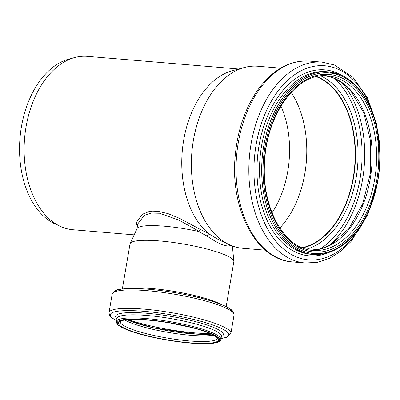 <?xml version="1.0" encoding="UTF-8"?>
<svg xmlns="http://www.w3.org/2000/svg" width="400" height="400" viewBox="0 0 400 400"><rect width="100%" height="100%" fill="white"/><g stroke="black" fill="none" stroke-linecap="round" stroke-linejoin="round"><path stroke-width="0.6" d="M137.005 228.74L137.845 223.8L144.42 215.26L151.09 213.085L159.535 213.24L179.075 220.2L199.12 231.33L200.37 229.445L179.665 218.395L167.945 213.58L157.715 211.285L152.43 211.155L148.87 211.63L142.15 214.37L136.72 221.96L136.565 223.675L137.285 227.09M122.34 288.98L130.015 243.935A52.66 8.885 9.7 0 1 130.14 243.54L137.085 228.565A48.32 8.15 9.7 0 1 198.25 231.375L206.995 236.035L208.69 233.745L200.37 229.445M198.25 231.375L199.12 231.33M222.44 241.57L217.84 239.255L208.69 233.745M206.995 236.035C219.31 244.395 227.275 247.455 230.885 245.215M130.14 243.54A52.66 8.885 9.7 0 1 183.415 244.02A52.66 8.885 9.7 0 1 233.85 261.21A52.66 8.885 9.7 0 1 233.835 261.62L226.16 306.665M280.625 68.155L257.775 66.245A91.33 58.52 94.8 0 0 244.54 67.46A91.33 58.52 94.8 0 0 191.85 152.385A91.33 58.52 94.8 0 0 229.71 244.88A91.33 58.52 94.8 0 0 242.555 248.275L265.405 250.185M244.54 67.46L232.42 70.69A86.99 55.74 94.8 0 0 183.19 143.215A86.99 55.74 94.8 0 0 208.54 233.51M279.78 228.05A87.28 55.925 94.8 0 0 291.125 92.37M272.005 212.85A82.36 52.775 94.8 0 0 280.935 106.065M238.73 69.01L87.375 56.355A86.99 55.74 94.8 0 0 74.77 57.51L68.995 59.05A84.925 54.415 94.8 0 0 20 138.015A84.925 54.415 94.8 0 0 55.205 224.02L60.645 226.495A86.99 55.74 94.8 0 0 72.88 229.73L134.17 234.855M74.77 57.51A86.99 55.74 94.8 0 0 24.585 138.4A86.99 55.74 94.8 0 0 60.645 226.495M302.505 247.89A87.57 56.11 94.8 0 0 354.88 166.015A87.57 56.11 94.8 0 0 316.825 76.58M302.035 247.695A87.28 55.925 94.8 0 0 354.695 166.005A87.28 55.925 94.8 0 0 316.34 76.695A87.28 55.925 94.8 0 0 316.335 76.69M210.335 333.585A58.155 9.81 9.7 0 1 128.365 319.625M211.565 334.14A50.975 8.6 9.7 0 1 130.665 321.255M213.525 335.12A49.28 8.315 9.7 0 1 131.66 323.15A49.28 8.315 9.7 0 1 124.845 320.015M130.69 328.835A49.28 8.315 9.7 0 1 120.205 321.635L123.125 320.345C125.795 319.715 129.73 319.41 134.935 319.435C145.12 319.55 157.06 320.77 170.755 323.105L191.44 327.485C200.895 329.915 208.015 332.335 212.8 334.74L216.47 337.055L217.37 338.175A49.28 8.315 9.7 0 1 184.08 340.43A49.28 8.315 9.7 0 1 130.69 328.835M129.245 330.3A50.825 8.575 9.7 0 1 161.22 321.59A50.825 8.575 9.7 0 1 215.13 342.31A50.825 8.575 9.7 0 1 129.245 330.3M128.35 330.275A51.985 8.77 9.7 0 1 161.055 321.365A51.985 8.77 9.7 0 1 216.195 342.555A51.985 8.77 9.7 0 1 128.35 330.275M220.885 339.355C220.34 341.985 215.965 343.415 207.755 343.645C187.64 344.645 146.33 337.545 128.16 330.24C119.01 326.585 117.435 324.535 116.91 323.51L116.495 321.575A52.945 8.93 9.7 0 1 170.19 321.66A52.945 8.93 9.7 0 1 220.885 339.355L221.425 336.195M116.495 321.575L117.025 318.475A52.945 8.93 9.7 0 1 170.72 318.56A52.945 8.93 9.7 0 1 221.415 336.26M116.96 318.86A54.64 9.22 9.7 0 1 171.085 316.42A54.64 9.22 9.7 0 1 221.35 336.645M116.645 320.7A60.125 10.145 9.7 0 1 171.35 314.855A60.125 10.145 9.7 0 1 221.035 338.48M116.635 320.75L111.73 317.735L109.42 315.065L109.02 312.61A61.82 10.43 9.7 0 1 171.715 312.71A61.82 10.43 9.7 0 1 230.905 333.375L234.045 314.935A61.82 10.43 9.7 0 0 174.855 294.275A61.82 10.43 9.7 0 0 112.165 294.175C114.285 290.715 117.405 289.02 121.52 289.085C134.815 287.275 160.13 289.745 180.9 293.725C198.395 297.055 212.315 300.84 222.65 305.075C230.44 308.04 234.24 311.33 234.045 314.935M114.455 291.97A60.06 10.13 9.7 0 1 175.125 292.7A60.06 10.13 9.7 0 1 232.615 312.095M127.79 288.56A52.66 8.885 9.7 0 1 175.315 291.585A52.66 8.885 9.7 0 1 221.165 304.465M292.525 261.935C256.345 259.96 230.015 209.205 235.165 156.28C237.445 130.72 244.88 108.75 257.475 90.375C272.22 69.87 289.5 60.1 309.32 61.07A100.785 64.575 94.8 0 0 236.57 156.125A100.785 64.575 94.8 0 0 292.525 261.935L305.335 263.005L317.45 262.345L329.36 258.405L340.66 251.385L351.01 241.555L367.76 214.85L377.725 181.64M309.32 61.07L322.13 62.14A100.785 64.575 94.8 0 0 249.38 157.195A100.785 64.575 94.8 0 0 305.335 263.005M374.435 118.295A97.395 62.405 94.8 0 0 336.05 68.365A97.395 62.405 94.8 0 0 259.635 129.215A97.395 62.405 94.8 0 0 284.19 249.565A97.395 62.405 94.8 0 0 366.24 216.32M343.36 76.27A93.315 59.79 94.8 0 0 335.62 72.355A93.315 59.79 94.8 0 0 257.065 164.34A93.315 59.79 94.8 0 0 328.62 252.6M338.91 74.3A91.62 58.705 94.8 0 0 328.305 71.855L326.14 71.67A91.62 58.705 94.8 0 0 260.005 158.08A91.62 58.705 94.8 0 0 310.875 254.275L313.035 254.455C330.185 255.405 345.405 246.845 358.7 228.78C370.55 211.795 377.51 191.29 379.585 167.275C383.37 124.96 365.575 83.74 339.065 74.335L328.305 71.855A91.62 58.705 94.8 0 0 262.17 158.265A91.62 58.705 94.8 0 0 313.035 254.455M339.455 75.295A90.655 58.09 94.8 0 0 264.305 188.7A90.655 58.09 94.8 0 0 360.465 225.65A90.655 58.09 94.8 0 0 339.455 75.295M339.15 76.795A89.115 57.1 94.8 0 0 265.28 188.265A89.115 57.1 94.8 0 0 359.8 224.59A89.115 57.1 94.8 0 0 339.15 76.795M337.66 78.19A87.57 56.11 94.8 0 0 327.525 75.85C297.715 71.875 266.525 113.735 264.615 162.02C261.245 207.68 284.505 249.255 312.93 250.385A87.57 56.11 94.8 0 0 375.235 175.815A87.57 56.11 94.8 0 0 337.66 78.19M310.72 250.125A87.57 56.11 94.8 0 0 371.01 173.7A87.57 56.11 94.8 0 0 333.2 77.82A87.57 56.11 94.8 0 0 325.3 75.735M328.48 245.965A96.73 61.98 94.8 0 0 342.125 82.79M319.925 249.095A94.97 60.855 94.8 0 0 361.58 166.575A94.97 60.855 94.8 0 0 334.205 78.28M306.405 249.21A89.33 57.24 94.8 0 0 357.6 166.24A89.33 57.24 94.8 0 0 320.895 75.925M302.565 247.91A87.57 56.11 94.8 0 0 355.005 166.025A87.57 56.11 94.8 0 0 316.89 76.565M222.15 241.435L222.435 241.565M232.365 245.98L233.85 261.21M222.185 241.45L229.71 244.88M127.085 319.73L130.86 321.31L154.355 328.035L196.685 334.15L211.505 334.115M221.025 338.53L226.675 337.305L230.905 333.375M109.02 312.61L112.165 294.175M380 154.38L376.705 124.235L367.43 97.71L352.94 77.285L334.41 64.975L322.13 62.14M310.705 250.125L320.705 248.9L330.6 244.855L348.765 228.795L362.66 203.945L370.325 173.605L370.72 141.82L363.8 112.825L350.55 90.49L342.125 82.79L332.89 77.75L325.285 75.735"/></g></svg>
